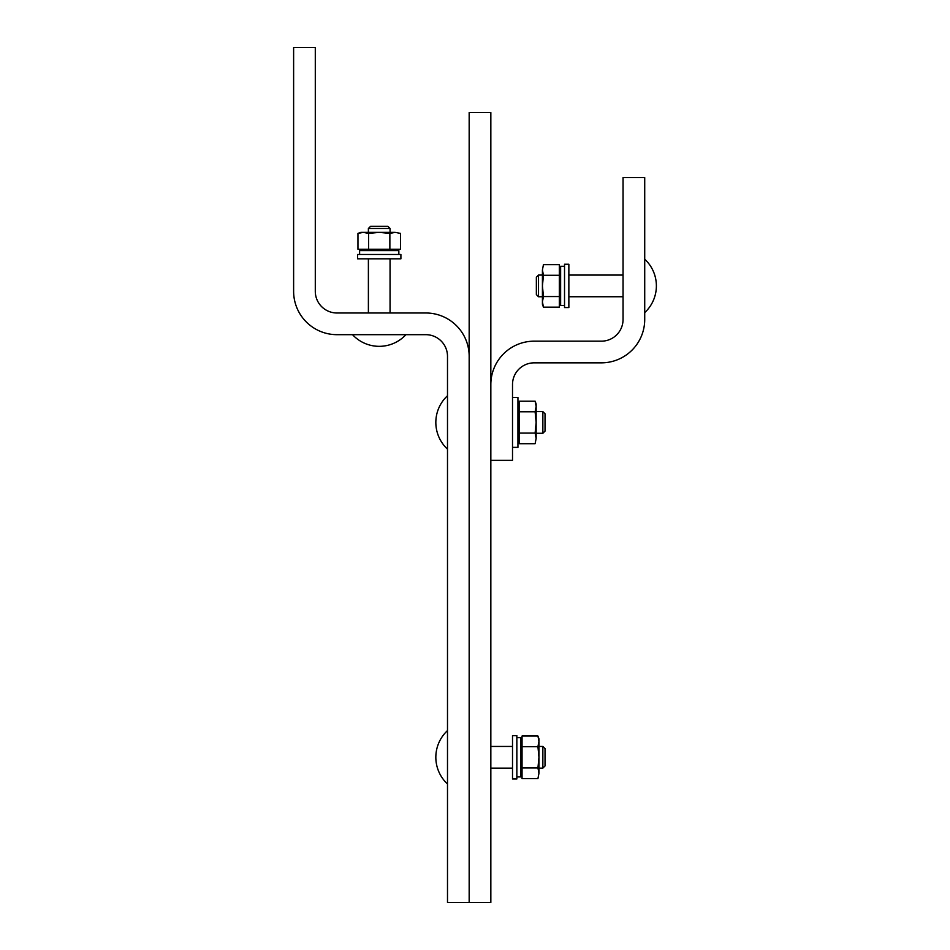 <?xml version="1.0" encoding="UTF-8"?>
<svg xmlns="http://www.w3.org/2000/svg" width="950" height="950" viewBox="0 0 950 950"><rect width="100%" height="100%" fill="white"/><g stroke="black" fill="none" stroke-linecap="round" stroke-linejoin="round"><path stroke-width="1.43" d="M519.234 411.801L535.123 411.801L536.144 406.493L535.123 401.173L519.234 401.173L519.234 443.709L535.123 443.709L536.144 438.401L535.123 443.709M535.123 433.081L536.144 422.441L536.144 438.401L535.123 433.081L519.234 433.081M535.123 401.173L536.144 404.023L536.144 422.441L535.123 411.801M512.513 397.516L517.94 397.516L517.94 447.367L512.513 447.367M542.854 411.611L542.854 433.283L545.027 431.11L545.027 413.772L542.854 411.611L536.144 411.611M368.588 249.28L368.588 233.391L363.268 232.37L357.96 233.391L357.96 249.28L400.496 249.28L400.496 233.391L395.176 232.37L400.496 233.391M389.868 233.391L379.228 232.37L395.176 232.37L389.868 233.391L389.868 249.28M357.96 233.391L360.81 232.37L379.228 232.37L368.588 233.391M359.611 254.481L359.611 250.574L398.846 250.574L398.846 254.481M379.228 254.481L400.9 254.481L400.9 258.816L357.556 258.816L357.556 254.481L379.228 254.481M368.386 228.475L390.058 228.475L387.897 226.302L370.559 226.302L368.386 228.475L368.386 232.37M559.324 296.543L543.447 296.543L542.426 301.863L543.447 307.171L559.324 307.171L559.324 264.634L543.447 264.634L542.426 269.954L543.447 264.634M543.447 275.262L542.426 285.902L542.426 269.954L543.447 275.262L559.324 275.262M543.447 307.171L542.426 304.321L542.426 285.902L543.447 296.543M564.526 305.52L560.631 305.52L560.631 266.285L564.526 266.285M564.526 285.902L564.526 264.231L568.86 264.231L568.86 307.574L564.526 307.574L564.526 285.902M538.519 296.744L538.519 275.061L536.358 277.234L536.358 294.571L538.519 296.744L542.426 296.744M522.049 746.653L537.938 746.653L538.959 741.332L537.938 736.024L522.049 736.024L522.049 778.561L537.938 778.561L538.959 773.241L537.938 778.561M537.938 767.932L538.959 757.293L538.959 773.241L537.938 767.932L522.049 767.932M537.938 736.024L538.959 738.874L538.959 757.293L537.938 746.653M516.847 737.675L520.754 737.675L520.754 776.91L516.847 776.91M516.847 757.293L516.847 778.964L512.513 778.964L512.513 735.621L516.847 735.621L516.847 757.293M542.854 746.451L542.854 768.123L545.027 765.961L545.027 748.624L542.854 746.451L538.959 746.451M469.169 356.345A43.344 43.344 0 0 0 425.826 312.989L336.965 312.989A21.672 21.672 0 0 1 315.293 291.317L315.293 47.5L293.621 47.5L293.621 291.317A43.344 43.344 0 0 0 336.965 334.673L425.826 334.673A21.672 21.672 0 0 1 447.497 356.345L447.497 902.5L469.169 902.5L469.169 356.345M490.841 902.5L490.841 112.516L469.169 112.516L469.169 902.5L490.841 902.5M512.513 384.512A21.672 21.672 0 0 1 534.185 362.841L601.374 362.841A43.344 43.344 0 0 0 644.717 319.497L644.717 177.543L623.046 177.543L623.046 319.497A21.672 21.672 0 0 1 601.374 341.169L534.185 341.169A43.344 43.344 0 0 0 490.841 384.512L490.841 460.37L512.513 460.37L512.513 384.512M517.94 438.259L519.234 438.259M517.94 406.624L519.234 406.624M447.497 395.734A36.409 36.409 0 0 0 447.497 449.148M536.144 433.283L542.854 433.283M395.046 250.574L395.046 249.28M363.411 250.574L363.411 249.28M352.521 334.673A36.409 36.409 0 0 0 405.935 334.673M368.386 312.989L368.386 258.816M390.058 312.989L390.058 258.816M390.058 232.37L390.058 228.475M560.631 270.085L559.324 270.085M560.631 301.72L559.324 301.72M644.717 312.609A36.409 36.409 0 0 0 644.717 259.196M623.046 296.744L568.86 296.744M623.046 275.061L568.86 275.061M542.426 275.061L538.519 275.061M520.754 773.11L522.049 773.11M520.754 741.475L522.049 741.475M447.497 730.586A36.409 36.409 0 0 0 447.497 783.999M490.841 746.451L512.513 746.451M490.841 768.123L512.513 768.123M538.959 768.123L542.854 768.123"/></g></svg>
